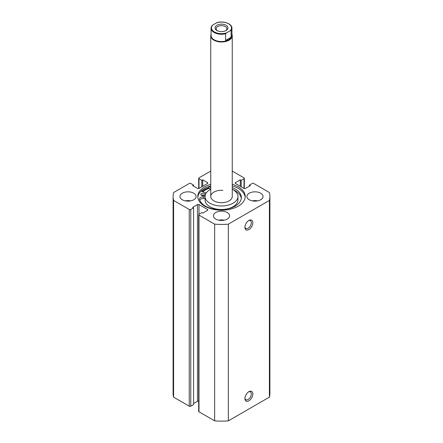 <?xml version="1.0" encoding="UTF-8"?>
<svg xmlns="http://www.w3.org/2000/svg" width="443" height="443" viewBox="0 0 443 443"><rect width="100%" height="100%" fill="white"/><g stroke="black" fill="none" stroke-linecap="round" stroke-linejoin="round"><path stroke-width="0.66" d="M248.877 391.695L248.877 391.695A5.593 3.228 -60 0 1 252.831 393.977A5.593 3.228 -60 0 1 248.877 400.826A5.593 3.228 -60 0 1 244.924 398.545A5.593 3.228 -60 0 1 248.877 391.695L248.877 391.695M244.946 398.069A4.519 2.608 120 0 0 245.859 399.736A4.519 2.608 120 0 0 248.119 399.508A4.519 2.608 120 0 0 251.07 395.533A4.519 2.608 120 0 0 250.378 391.911A4.519 2.608 120 0 0 248.479 391.95M248.877 220.459L248.877 220.453A5.593 3.228 -60 0 1 252.831 222.74A5.593 3.228 -60 0 1 248.877 229.59A5.593 3.228 -60 0 1 244.924 227.303A5.593 3.228 -60 0 1 248.877 220.459A5.593 3.228 -60 0 1 248.877 220.453M244.946 226.833A4.519 2.608 120 0 0 245.859 228.494A4.519 2.608 120 0 0 248.119 228.272A4.519 2.608 120 0 0 251.07 224.291A4.519 2.608 120 0 0 250.378 220.669A4.519 2.608 120 0 0 248.479 220.714M245.173 197.273A23.717 13.694 0 0 0 238.268 188.38A23.717 13.694 0 0 0 232.254 185.861M210.746 184.282A23.717 13.694 0 0 0 197.783 196.482A23.717 13.694 0 0 0 204.732 206.167A23.717 13.694 0 0 0 230.576 209.135A23.717 13.694 0 0 0 245.217 196.482A23.717 13.694 0 0 0 238.268 186.802A23.717 13.694 0 0 0 232.254 184.282M193.741 193.192A8.068 4.657 0 0 0 184.952 192.179A8.068 4.657 0 0 0 179.974 196.482A8.068 4.657 0 0 0 182.333 199.776A8.068 4.657 0 0 0 191.127 200.784A8.068 4.657 0 0 0 196.105 196.482A8.068 4.657 0 0 0 193.741 193.192M190.728 200.873A8.068 4.657 0 0 0 185.351 200.873M227.204 212.507A8.068 4.657 0 0 0 218.416 211.499A8.068 4.657 0 0 0 213.432 215.802A8.068 4.657 0 0 0 215.796 219.097A8.068 4.657 0 0 0 224.584 220.105A8.068 4.657 0 0 0 229.568 215.802A8.068 4.657 0 0 0 227.204 212.507M224.186 220.193A8.068 4.657 0 0 0 218.814 220.193M260.667 193.192A8.068 4.657 0 0 0 251.873 192.179A8.068 4.657 0 0 0 246.895 196.482A8.068 4.657 0 0 0 249.259 199.776A8.068 4.657 0 0 0 258.047 200.784A8.068 4.657 0 0 0 263.026 196.482A8.068 4.657 0 0 0 260.667 193.192M257.649 200.873A8.068 4.657 0 0 0 252.272 200.873M198.674 401.142A1.074 0.62 0 0 0 197.467 401.269L197.467 204.561A1.074 0.62 180 0 1 198.99 204.561L198.99 214.224A1.074 0.62 0 0 0 198.674 214.661A1.074 0.62 0 0 0 198.99 215.099L214.656 224.147A48.398 27.942 0 0 0 228.344 224.147L269.41 200.435A48.398 27.942 0 0 0 269.898 196.482A48.398 27.942 0 0 0 269.41 192.533L253.745 183.485A1.074 0.62 0 0 0 252.222 183.485L249.409 185.113L250.323 185.639L245.533 188.402A1.074 0.62 180 0 1 244.01 188.402L244.01 178.745L241.197 180.367L240.283 179.841L235.493 182.61L235.493 183.485L244.01 188.402M235.493 183.485A1.074 0.62 180 0 1 235.178 183.048A1.074 0.62 180 0 1 235.493 182.61M244.01 178.745A1.074 0.62 0 0 0 244.326 178.307A1.074 0.62 0 0 0 244.01 177.864L232.254 171.081M210.746 171.081L198.99 177.864A1.074 0.62 0 0 0 198.674 178.307A1.074 0.62 0 0 0 198.99 178.745L198.99 188.402L207.507 183.485L207.507 182.61L202.717 179.841L201.803 180.367L198.99 178.745M207.507 182.61A1.074 0.62 180 0 1 207.822 183.048A1.074 0.62 180 0 1 207.507 183.485M198.99 188.402A1.074 0.62 180 0 1 197.467 188.402L192.677 185.639L193.591 185.113L190.778 183.485A1.074 0.62 0 0 0 189.255 183.485L173.59 192.533A48.398 27.942 0 0 0 173.102 196.482A48.398 27.942 0 0 0 173.59 200.435L189.255 209.478A1.074 0.62 0 0 0 190.778 209.478L190.778 406.187A1.074 0.62 180 0 1 189.255 406.187L189.255 209.478M197.467 204.561L192.677 207.33L193.591 207.856L190.778 209.478M207.507 209.478A1.074 0.62 180 0 1 207.822 209.921A1.074 0.62 180 0 1 207.507 210.359L207.507 209.478L198.99 204.561M198.99 214.224L201.803 212.596L202.717 213.122L207.507 210.359M198.99 215.099L198.99 411.807L214.656 420.85A48.398 27.942 0 0 0 228.344 420.85L269.41 397.138A48.398 27.942 0 0 0 269.898 393.19L269.898 196.482M198.99 411.807A1.074 0.62 180 0 1 198.674 411.364L198.674 214.661M197.467 401.269L193.591 403.507M193.591 207.856L193.591 404.559L190.778 406.187M173.102 196.482L173.102 393.19A48.398 27.942 0 0 0 173.59 397.138L189.255 406.187M173.59 397.138L173.59 200.435M214.656 224.147L214.656 420.85M228.344 420.85L228.344 224.147M269.41 200.435L269.41 397.138M249.409 186.165L249.409 185.113M240.283 186.254L240.283 179.841M241.197 186.78L241.197 180.367M201.803 186.78L201.803 180.367M202.717 186.254L202.717 179.841M193.591 186.165L193.591 185.113M209.234 188.275A23.717 13.694 0 0 0 202.672 191.669M208.708 186.536L208.708 187.771A24.736 14.281 0 0 0 201.792 191.365M210.746 185.861A23.717 13.694 0 0 0 197.827 197.273M226.063 30.512L226.063 30.512A6.451 3.727 0 0 0 226.063 25.245A6.451 3.727 0 0 0 216.937 25.245A6.451 3.727 0 0 0 216.937 30.512A6.451 3.727 0 0 0 226.063 30.512M217.352 30.733A5.377 3.107 180 0 1 216.123 28.756A5.377 3.107 180 0 1 217.696 26.563A5.377 3.107 180 0 1 223.56 25.888A5.377 3.107 180 0 1 226.877 28.756A5.377 3.107 180 0 1 225.648 30.733M228.876 39.776A10.433 6.025 180 0 1 217.507 41.083A10.433 6.025 180 0 1 211.067 35.518L211.067 28.23A10.433 6.025 0 0 0 225.592 33.768L225.592 40.446L228.876 39.776L231.096 37.267L231.096 30.595A10.433 6.025 0 0 0 231.933 28.23L231.933 35.518A10.433 6.025 180 0 1 228.876 39.776M231.933 34.272A10.754 6.208 180 0 1 232.254 35.783A10.754 6.208 180 0 1 229.103 40.175A10.754 6.208 180 0 1 217.386 41.52A10.754 6.208 180 0 1 210.746 35.783A10.754 6.208 180 0 1 211.067 34.272M225.592 33.768L226.561 32.86A10.001 5.776 180 0 1 214.429 31.962A10.001 5.776 180 0 1 212.873 24.958L216.439 22.898A10.001 5.776 180 0 1 228.571 23.795A10.001 5.776 180 0 1 230.127 30.8L231.096 30.595M217.38 22.615L217.076 22.604C223.604 20.616 232.248 23.811 231.933 28.23M217.408 22.687L216.439 22.898M212.873 24.958L211.904 25.866A10.433 6.025 0 0 0 211.067 28.23L211.904 25.866M225.592 40.446L231.096 37.267M226.561 32.86L230.127 30.8M201.427 195.324A2.149 1.24 180 0 1 200.795 194.449A2.149 1.24 180 0 1 202.124 193.303A2.149 1.24 180 0 1 204.467 193.569A2.149 1.24 180 0 1 205.098 194.449A2.149 1.24 180 0 1 203.769 195.596A2.149 1.24 180 0 1 201.427 195.324A2.149 1.24 180 0 1 204.467 195.324M201.072 191.11L205.004 192.483A3.981 2.298 180 0 1 205.757 192.827A3.981 2.298 180 0 1 206.139 193.076M205.048 196.399A3.981 2.298 180 0 1 203.221 196.742A3.981 2.298 0 0 0 199.511 199.034A3.981 2.298 0 0 0 199.56 199.378A21.009 12.133 0 0 0 205.474 206.145A21.009 12.133 0 0 0 228.372 208.769A21.009 12.133 0 0 0 241.341 197.567A21.009 12.133 0 0 0 235.189 188.989A21.009 12.133 0 0 0 232.254 187.577M241.285 198.442A21.009 12.133 0 0 0 235.189 190.745A21.009 12.133 0 0 0 232.636 189.488M210.453 189.443L208.708 187.771M210.746 187.965L209.102 186.392M205.043 198.159A3.981 2.298 180 0 1 203.221 198.497A3.981 2.298 0 0 0 199.754 200.003M222.868 190.324A10.754 6.208 0 0 0 210.746 196.482A10.754 6.208 0 0 0 220.132 202.639A10.754 6.208 0 0 0 232.254 196.482L232.254 35.783M210.746 189.294A16.457 9.502 0 0 0 205.043 196.482L205.043 199.998A16.457 9.502 0 0 0 219.407 209.417A16.457 9.502 0 0 0 237.957 199.998L237.957 196.482A16.457 9.502 0 0 0 232.254 189.294M205.043 196.482A16.457 9.502 0 0 0 219.407 205.906A16.457 9.502 0 0 0 237.957 196.482M209.262 188.303A23.662 13.661 0 0 0 202.722 191.686M203.221 196.742L203.221 198.497M198.674 188.53L198.674 178.307M244.326 188.53L244.326 178.307M210.746 196.482L210.746 35.783"/></g></svg>
